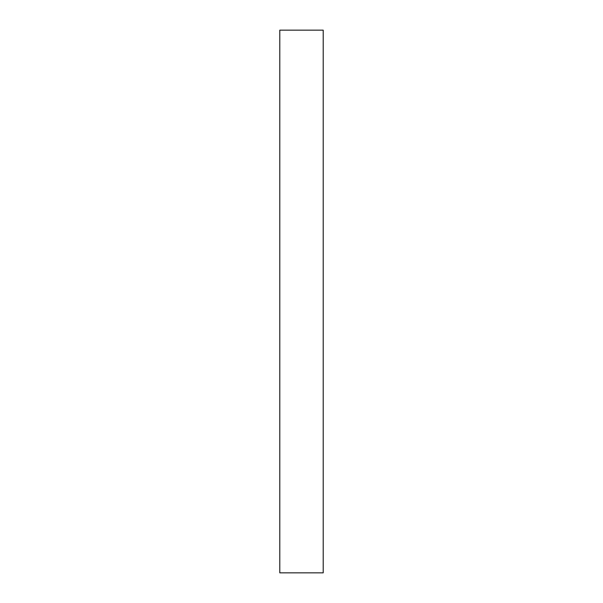 <?xml version="1.0" encoding="UTF-8"?>
<svg xmlns="http://www.w3.org/2000/svg" width="603" height="603" viewBox="0 0 603 603"><rect width="100%" height="100%" fill="white"/><g stroke="black" fill="none" stroke-linecap="round" stroke-linejoin="round"><path stroke-width="0.9" d="M279.792 301.5L279.792 572.85L323.208 572.85L323.208 30.15L279.792 30.15L279.792 301.5"/></g></svg>
